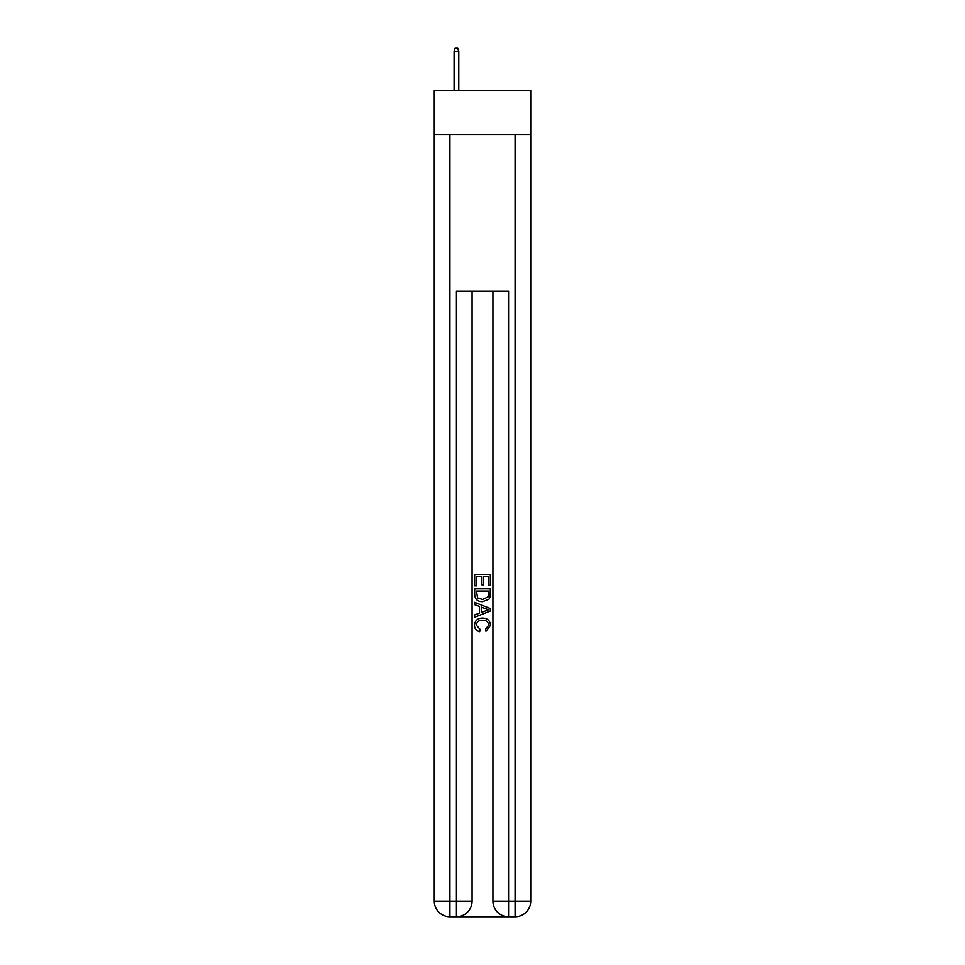 <?xml version="1.0" encoding="UTF-8"?>
<svg xmlns="http://www.w3.org/2000/svg" width="965" height="965" viewBox="0 0 965 965"><rect width="100%" height="100%" fill="white"/><g stroke="black" fill="none" stroke-linecap="round" stroke-linejoin="round"><path stroke-width="1.45" d="M530.726 134.786L530.726 90.481L434.274 90.481L434.274 134.786L530.726 134.786L530.726 901.105L515.081 901.105L515.081 134.786M457.603 916.75L507.397 916.75M508.567 916.75L508.567 901.105L492.922 901.105A15.645 15.645 0 0 0 508.567 916.75L515.081 916.75L515.081 901.105L508.567 901.105L508.567 291.177L456.433 291.177L456.433 901.105L434.274 901.105L434.274 134.786M472.078 291.177L472.078 901.105A15.645 15.645 0 0 1 456.433 916.75L449.919 916.75A15.645 15.645 0 0 1 434.274 901.105M492.922 901.105L492.922 291.177M515.081 916.75A15.645 15.645 0 0 0 530.726 901.105M474.683 585.815L474.683 574.392L490.317 574.392L490.317 585.417L488.519 585.417L488.519 576.6L483.706 576.6L483.706 584.814L481.897 584.814L481.897 576.6L476.481 576.6L476.481 585.815L474.683 585.815M474.683 594.428L474.683 588.831L490.317 588.831L490.099 596.937L488.978 599.217L482.584 601.653C477.579 601.678 474.949 599.265 474.683 594.428M476.481 591.038L477.591 597.95L482.621 599.458L488.194 596.792L488.519 591.038L476.481 591.038M474.683 604.669L474.683 602.329L490.317 608.541L490.317 611.026L474.683 617.238L474.683 614.898L479.496 613.113L479.496 606.442L474.683 604.669M485.624 608.71L481.294 607.106L481.294 612.449L488.519 609.784L485.624 608.71M476.288 625.139L480.196 629.53L479.689 631.737C476.372 630.869 474.635 628.746 474.478 625.344C474.901 620.543 477.615 618.131 482.621 618.095C487.421 618.203 490.051 620.604 490.522 625.308L485.974 631.339L485.504 629.132L488.712 625.199C488.254 621.822 486.227 620.193 482.621 620.302C478.966 620.109 476.855 621.725 476.288 625.139M458.785 90.481L458.785 51.64L454.093 51.64L454.093 90.481M454.093 51.64L455.13 48.25L457.736 48.25L458.785 51.64M449.919 134.786L449.919 916.75M472.078 901.105L456.433 901.105L456.433 916.75"/></g></svg>

